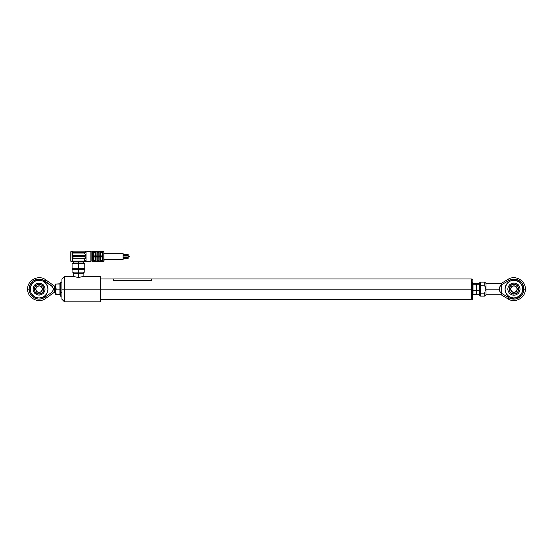 <?xml version="1.0" encoding="UTF-8"?>
<svg xmlns="http://www.w3.org/2000/svg" width="553" height="553" viewBox="0 0 553 553"><rect width="100%" height="100%" fill="white"/><g stroke="black" fill="none" stroke-linecap="round" stroke-linejoin="round"><path stroke-width="0.83" d="M471.343 289.129L100.639 289.129L471.343 289.129L471.343 299.284L471.343 289.129M100.252 299.284L471.343 299.284L471.343 278.975L151.411 278.975M100.383 289.129L100.383 276.438L100.383 289.129L64.459 289.129L100.383 289.129L100.383 301.82L100.383 289.129M61.922 278.975L61.922 289.129L61.922 278.975L64.459 276.438L64.459 289.129L64.459 276.438L73.349 276.438M73.445 276.479L78.429 277.495L78.422 273.77L83.503 273.77L73.349 273.77L78.422 273.77L78.422 272.117L78.422 277.495L83.503 276.438L95.386 276.438M61.922 289.129L64.459 289.129L61.922 289.129L61.922 299.284L61.922 289.129M100.639 301.572L100.639 289.129L100.383 301.82L64.459 301.82L64.459 289.129L64.459 301.82L61.922 299.284M472.545 282.659L471.785 282.659L471.785 299.284L471.529 282.818L471.785 278.975L471.785 282.659L472.545 282.659L472.545 299.284L472.545 282.659M471.529 299.028L472.801 299.028L472.801 282.818L472.801 298.979M472.801 279.279L472.801 282.818L472.801 279.23L471.529 279.23M100.452 261.389L93.906 261.389L103.812 261.396L103.812 251.497L93.657 251.497L93.657 261.396L93.657 251.497L92.641 251.497L92.641 261.396L93.657 261.396L92.641 261.396L92.641 251.497L92.386 261.14L92.386 251.746L93.657 251.497L93.906 256.71L102.416 256.71L102.416 261.389L100.459 261.389L102.416 261.389L102.416 256.71L100.459 256.71L102.16 256.951L102.257 261.32M98.869 256.951L95.814 256.737L95.814 261.244L93.906 261.396L95.607 261.389L93.906 261.134L93.906 256.951L95.607 256.71L100.252 256.737L99.111 256.737L99.111 261.389L100.356 261.389M85.667 251.235L86.04 251.809L85.556 251.193A0.636 0.636 0 0 0 85.404 251.18L85.404 252.32A0.38 0.38 0 0 1 85.024 252.7L85.369 252.472L85.024 252.7A0.38 0.38 0 0 0 85.404 252.32L84.512 252.742L86.04 252.742L86.04 251.18L92.386 251.878L91.114 251.878L91.114 261.016L92.386 261.016L91.114 261.016L90.892 251.663L90.892 261.23L90.892 251.663L86.04 251.18L86.04 252.23M86.04 261.714L90.892 261.23L86.04 261.714L86.04 261.078L86.04 261.714L85.404 261.714L86.04 261.714M84.733 253.972L85.404 254.352A0.38 0.38 0 0 0 85.031 253.972L85.404 254.352L85.024 255.493A0.38 0.38 0 0 0 85.404 255.113L86.04 256.447L86.04 260.152L86.04 252.742L86.04 256.447L85.024 258.286A0.38 0.38 0 0 0 85.383 258.03L72.948 258.258L84.982 258.286L84.512 260.152L86.04 260.152L84.512 260.152L84.512 261.078L86.04 261.078L86.04 260.152L86.04 261.078A0.636 0.636 0 0 1 85.404 261.714A0.636 0.636 0 0 0 86.04 261.078L84.512 261.078L84.512 261.714L85.404 261.714L84.512 261.714L84.512 261.078L76.349 261.714L78.422 261.714L78.422 262.979L78.422 261.714L84.512 261.714L80.503 261.714L80.503 261.078L76.349 261.078L76.349 261.714L76.349 261.078L72.332 261.078L72.332 261.714L76.349 261.714L72.332 261.714L72.332 261.078L70.805 261.078A0.636 0.636 0 0 0 71.441 261.714A0.636 0.636 0 0 1 70.805 261.078L72.332 261.078L72.332 251.56L70.805 251.809L70.805 261.078L70.998 251.58M72.077 268.316L78.422 268.316L72.077 268.316L72.077 263.712L78.422 263.712L72.077 263.712L73.349 262.979L78.422 262.979L73.349 262.979L73.349 261.714M78.422 263.712L78.422 268.316L78.422 263.712L84.768 263.712L78.422 263.712M78.422 269.581L78.422 268.316L78.422 269.581L72.077 269.581L78.422 269.581L78.422 272.117L78.422 269.581L84.768 269.581L78.422 269.581M72.077 272.117L78.422 272.117L72.077 272.117L72.077 269.581M95.607 256.177L93.906 255.935L97.162 255.935L96.955 251.504L102.416 251.504L102.416 256.177L97.01 256.157M100.452 256.177L102.416 256.177L102.416 251.504L100.459 251.753L102.333 251.518M95.814 251.504L96.955 251.504L95.814 251.504M93.906 261.396L104.061 261.14L103.812 251.497L103.812 261.396L103.812 251.497L93.906 251.497L95.607 251.753L95.558 252.327L93.906 252.348L95.558 252.348L95.607 255.935L95.607 251.504L93.906 251.504M104.061 259.62L123.105 259.62L123.105 253.274L104.061 253.274L123.105 253.274L123.105 259.62L104.061 259.62M123.105 255.576L128.178 255.576L128.178 254.56L123.105 254.56L128.178 254.56L128.178 255.576L123.105 255.576M123.105 256.951L128.178 256.951L128.178 255.935L123.105 255.935L128.178 255.935L128.178 256.951L123.105 256.951M129.45 256.571L128.178 256.571L129.45 256.316M123.105 258.327L128.178 258.327L128.178 257.311L123.105 257.311L128.178 257.311L128.178 258.327L123.105 258.327M102.16 255.935L102.16 251.753L102.16 255.935L100.252 255.935L102.416 256.177M100.508 255.935L100.459 251.753L100.508 252.327L102.16 252.348L100.508 252.348L100.508 255.935L98.869 255.935L100.307 256.157M98.869 251.822L98.856 252.327L97.21 252.348L97.197 251.829M96.955 256.951L95.814 256.951L95.814 261.244L96.955 261.244L96.955 256.951L96.955 261.244L98.904 261.134L98.856 256.951L98.904 261.134L97.21 260.988L97.162 261.389L100.252 261.244L99.111 261.244L99.111 256.951L97.162 256.951M100.494 261.064L102.16 261.134L100.459 261.134L100.508 256.951L100.508 260.988M95.558 260.539L93.906 260.539L95.558 260.539M93.906 261.113L93.906 256.951L95.607 256.951L95.565 261.051M95.558 257.622L95.558 260.988M97.21 260.539L98.856 260.539L97.21 260.539M97.21 260.988L97.21 256.951L97.21 260.988M100.508 260.539L102.16 260.539L100.508 260.539M102.16 261.134L102.194 256.931L100.459 256.951M100.252 256.951L100.252 261.244L100.252 256.951L99.111 256.951M95.814 256.951L93.906 256.951M93.906 255.935L93.906 251.774M98.904 251.753L95.814 251.65L96.955 251.65L96.955 255.935M97.21 255.272L97.21 252.327L98.856 252.348L98.856 255.935L98.856 251.905M102.257 251.567L100.252 251.65L100.252 255.935L100.252 251.65L99.111 251.65L99.111 255.935L100.252 255.935M99.111 255.935L99.111 251.65M98.904 255.935L97.162 256.177L98.904 256.177L97.162 255.935L97.21 251.905M95.814 251.65L95.814 255.935L95.814 251.65M95.814 261.389L97.01 261.389M85.404 255.113A0.38 0.38 0 0 1 85.349 255.313L73.093 255.493L72.713 254.352L73.093 253.972L85.024 253.972L85.349 255.313A0.38 0.38 0 0 1 85.024 255.493L85.376 255.258M73.093 253.972L84.727 253.972L84.512 252.742L84.727 253.972L84.512 252.742L86.04 252.742L85.957 251.643L85.404 251.18L71.365 251.18L70.853 251.58M85.846 251.58L85.404 251.18L85.867 251.38M85.439 251.18L86.04 251.809L85.404 251.18L86.04 251.809L85.404 251.18L86.04 251.809L85.404 251.18L85.404 252.32M85.376 254.2L85.024 253.972M72.948 258.258L73.093 256.765L85.024 256.765A0.38 0.38 0 0 1 85.404 257.145A0.38 0.38 0 0 0 85.024 256.765L85.404 257.905L84.512 260.152L84.65 259.191M84.519 259.958L84.609 259.357M85.169 252.673L72.74 252.465L73.093 251.18L84.512 251.18M85.051 251.193L84.692 251.18M85.404 257.145L86.04 256.447L85.349 255.313A0.38 0.38 0 0 1 85.293 255.382M72.948 251.207L72.332 251.56L72.332 251.18L71.441 251.18L70.805 251.809L71.441 251.18L70.805 251.809L72.332 251.56L72.332 261.078L84.512 261.078L84.512 260.152M71.441 261.714L72.332 261.714L71.441 261.714M84.768 272.117L78.422 272.117L84.768 272.117L84.768 269.581M84.768 268.316L78.422 268.316L84.768 268.316L84.768 263.712L83.503 262.979L78.422 262.979L83.503 262.979L83.503 261.714M71.441 251.18L71.143 251.56M72.332 251.56L72.713 251.56L72.332 251.56M73.093 256.765L85.024 256.765M85.21 255.445L72.823 255.382M84.512 252.742L73.093 252.7M86.04 251.18L85.404 251.18L86.04 251.18M479.651 285.396L484.732 285.113L484.857 286.171L484.732 282.148L486.004 283.419L486.004 289.129L485.555 288.168L486.004 289.129L486.004 294.839L501.232 294.839L508.055 298.931C515.168 303.652 525.751 297.659 525.35 289.129C525.751 280.599 515.168 274.606 508.055 279.327L501.232 283.419L501.633 284.871L501.232 283.419L486.004 283.419L486.004 289.129L499.331 289.129L499.829 286.8L501.232 284.871L508.801 280.578A9.968 9.968 0 0 1 523.898 289.129L525.35 289.129L523.898 289.129A9.968 9.968 0 0 1 508.801 297.68L508.055 298.931L508.801 297.68L501.633 293.387L501.232 294.839L501.633 293.387L509.97 298.281L515.126 299.028L517.656 298.378L520.933 296.221L522.544 294.148L523.553 291.728L523.553 286.53L521.804 283.018L518.838 280.454L515.12 279.23L511.207 279.535L508.801 280.578L508.055 279.327L508.801 280.578L501.232 284.871L501.232 293.387L501.633 293.387L499.829 291.459L499.331 289.129L486.004 289.129L484.857 286.164L484.732 282.148L480.287 282.148L480.287 285.113L480.287 282.148L479.651 282.783L479.651 295.309M522.64 290.857A8.883 8.883 0 0 0 522.813 289.129A8.883 8.883 0 0 1 513.924 298.012A8.883 8.883 0 0 1 505.041 289.129A8.883 8.883 0 0 0 505.214 290.857M505.214 290.864A8.883 8.883 0 0 0 513.924 298.012L510.523 297.341L507.64 295.413L505.719 292.53L505.041 289.129L505.214 290.864M513.931 298.012A8.883 8.883 0 0 0 522.64 290.864L521.313 294.065L518.859 296.519L513.924 298.012M479.651 282.783L479.7 293.014L480.287 293.145L480.287 285.113L484.732 285.113L484.767 285.645M480.039 285.134L480.287 293.145L479.651 292.938L479.651 295.475L480.287 296.111L480.287 293.145L480.287 296.111L484.732 296.111L484.732 293.145L480.287 293.145L484.732 293.145L484.857 292.095M480.039 293.125L479.651 292.938M485.776 289.613L485.154 291.072L486.004 289.129L486.004 294.839L484.732 296.111L484.732 293.145M484.732 285.113L485.555 288.168M485.776 288.652L486.004 289.129M505.421 286.551L507.64 282.846A8.883 8.883 0 0 0 505.041 289.129A8.883 8.883 0 0 1 513.924 280.247A8.883 8.883 0 0 1 522.813 289.129L522.64 287.394A8.883 8.883 0 0 0 513.931 280.247M513.924 280.247A8.883 8.883 0 0 0 510.53 280.917L513.924 280.247L518.479 281.498M507.772 289.129L508.242 286.779L509.576 284.781L511.573 283.447L513.924 282.977L516.281 283.447L518.279 284.781L519.613 286.779L520.076 289.129L519.613 291.486L518.279 293.477L516.281 294.811L513.924 295.281L511.573 294.811L509.576 293.477L508.242 291.486L507.772 289.129M522.813 289.129A8.883 8.883 0 0 0 522.64 287.401L522.64 290.864M510.523 280.924A8.883 8.883 0 0 0 507.647 282.846L510.523 280.924M517.656 298.378L518.838 297.804M520.933 296.221L521.804 295.24M523.809 287.816L523.553 286.53M505.041 289.129L505.719 285.728M518.859 281.74L521.313 284.194L522.64 287.394M501.232 294.839L501.336 294.466M499.331 289.129L499.829 286.8L501.232 284.871L501.232 293.387L499.829 291.459L499.331 289.129M518.721 289.129L518.355 290.961L517.318 292.516L515.762 293.553L513.924 293.92L513.924 295.281L513.924 293.92C520.11 294.217 520.11 284.042 513.924 284.339L516.585 285.148L517.912 286.468L518.721 289.129L518.14 291.41M513.924 284.339C507.744 284.042 507.744 294.217 513.924 293.92L511.262 293.111L509.942 291.79L509.133 289.129L509.5 287.297L511.262 285.148L513.924 284.339L513.924 282.977L513.924 284.339L516.585 285.148M517.096 289.129A3.173 3.173 0 0 1 513.924 292.302A3.173 3.173 0 0 1 510.751 289.129A3.173 3.173 0 0 0 513.924 292.302A3.173 3.173 0 0 0 517.096 289.129L517.228 289.129A3.297 3.297 0 0 1 513.924 292.433A3.297 3.297 0 0 1 510.626 289.129L511.594 291.466L513.924 292.433L516.26 291.466L517.228 289.129L516.26 286.793L513.924 285.832L511.594 286.793L510.626 289.129A3.297 3.297 0 0 1 513.924 285.832A3.297 3.297 0 0 1 517.228 289.129L517.096 289.129A3.173 3.173 0 0 0 513.924 285.956A3.173 3.173 0 0 0 510.751 289.129A3.173 3.173 0 0 1 513.924 285.956A3.173 3.173 0 0 1 517.096 289.129M510.689 289.772L510.689 288.486M513.281 285.894L514.573 285.894M517.166 288.486L517.166 289.772M514.573 292.364L513.281 292.364M476.202 294.314L476.23 287.525L476.174 294.396L473.009 294.694L476.015 294.694L476.437 290.304L479.444 290.304L479.444 293.519M476.23 285.763L476.437 294.694L479.444 294.694L476.437 294.694L476.437 293.519M476.174 286.855L476.216 286.309M476.015 283.565L473.009 283.565L476.015 283.565L476.23 287.525L476.23 284.159L476.015 284.747L473.009 284.747L476.015 284.747L476.23 287.525L476.437 284.747L479.444 284.747L479.651 292.496M472.87 284.498L472.856 286.862M472.87 289.129L472.856 292.122M473.009 293.519L473.009 290.304L476.015 290.304L473.009 290.304L473.009 283.565M479.651 285.763L479.582 284.498M476.299 289.129L476.285 292.122M479.651 287.525L479.444 290.304L476.437 290.304L476.23 284.159L476.23 287.525M476.257 283.945L476.437 283.565L479.444 283.565L479.444 284.747L476.437 284.747L476.23 284.159L476.437 283.565L479.444 283.565M33.332 280.979L37.072 279.362L39.788 279.189L42.45 279.749L52.39 286.661L53.413 289.129L52.894 290.85L51.809 292.295L44.862 297.251L45.705 298.433C38.696 303.97 27.208 298.053 27.65 289.129L29.102 289.129L27.65 289.129C27.208 280.212 38.696 274.288 45.705 279.825L54.305 285.956L54.305 289.129L55.577 289.129L54.305 289.129L54.305 292.302L52.231 293.781L51.809 292.295L44.862 297.251A9.968 9.968 0 0 1 29.102 289.129A9.968 9.968 0 0 1 44.862 281.014L45.705 279.825L44.862 281.014L51.809 285.963L52.231 284.477L52.12 284.864L52.231 284.477L52.12 284.864L52.231 284.477L54.305 285.956L54.305 292.302L52.231 293.781L52.12 293.394L52.231 293.781L45.705 298.433L44.862 297.251L41.136 298.883L38.427 299.076L35.758 298.53L33.332 297.279M53.413 289.129L53.378 289.578M55.618 284.055L55.618 287.221L56.212 289.101L55.577 286.572L55.577 291.652L56.212 289.101L59.931 289.129L59.931 284.042L55.577 284.055L55.577 294.21L56.212 294.196L55.577 291.652L55.577 294.03M30.187 289.136A8.883 8.883 0 0 0 39.069 298.012M39.076 298.012L42.477 297.341L45.36 295.413L47.282 292.53L47.959 289.129A8.883 8.883 0 0 1 39.076 298.012A8.883 8.883 0 0 1 30.187 289.129L30.864 292.53L32.793 295.413L31.687 294.065L35.675 297.341L39.076 298.012A8.883 8.883 0 0 0 47.959 289.136M39.069 280.247A8.883 8.883 0 0 0 37.341 280.412L35.675 280.924A8.883 8.883 0 0 0 34.141 281.74L31.687 284.194A8.883 8.883 0 0 0 30.187 289.122A8.883 8.883 0 0 1 39.076 280.247A8.883 8.883 0 0 1 47.959 289.129L47.282 285.728A8.883 8.883 0 0 0 46.466 284.194L45.36 282.846L46.459 284.194A8.883 8.883 0 0 0 44.012 281.74L42.477 280.924A8.883 8.883 0 0 0 39.076 280.247L37.341 280.412A8.883 8.883 0 0 0 35.675 280.917L34.141 281.74A8.883 8.883 0 0 0 31.687 284.194L30.36 287.394L30.36 290.864M33.339 297.286L31.348 295.433L29.931 293.111L29.102 289.122L29.475 286.433L30.56 283.938L33.346 280.972M33.062 289.129L33.526 286.827L34.825 284.878L36.775 283.578L39.076 283.122L41.371 283.578L43.321 284.878L44.627 286.827L45.083 289.129L44.627 291.431L43.321 293.38L41.371 294.68L39.076 295.136L36.775 294.68L34.825 293.38L33.526 291.431L33.062 289.129M47.786 290.864L47.959 289.129A8.883 8.883 0 0 0 47.282 285.735L44.012 281.74A8.883 8.883 0 0 0 42.477 280.924L39.076 280.247M38.427 279.182L39.788 279.189M34.141 296.519L35.675 297.341M42.477 297.341L44.012 296.519M47.959 289.129L47.786 287.394M44.012 281.74L42.477 280.924M35.675 280.924L34.141 281.74M30.36 287.394L30.187 289.129M53.268 290.021L51.809 292.295L52.231 293.781M52.12 284.864L51.809 285.963L53.378 288.673M36.415 285.148L35.682 285.742L37.238 284.705L39.076 284.339L39.076 283.122L39.076 284.339A4.79 4.79 0 0 1 43.867 289.129A4.79 4.79 0 0 1 39.076 293.92L39.076 295.136L39.076 293.92L37.238 293.553L35.088 291.79L35.682 292.516M35.904 289.129A3.173 3.173 0 0 0 39.076 292.302A3.173 3.173 0 0 0 42.249 289.129L42.374 289.129A3.297 3.297 0 0 1 39.076 292.433A3.297 3.297 0 0 1 35.772 289.129L35.904 289.129A3.173 3.173 0 0 1 39.076 285.956A3.173 3.173 0 0 1 42.249 289.129A3.173 3.173 0 0 1 39.076 292.302A3.173 3.173 0 0 1 35.904 289.129L35.834 288.486L35.772 289.129A3.297 3.297 0 0 1 39.076 285.832A3.297 3.297 0 0 1 42.374 289.129L42.311 289.772L42.249 289.129A3.173 3.173 0 0 0 39.076 285.956A3.173 3.173 0 0 0 35.904 289.129M35.088 291.79L34.279 289.129L34.645 287.297L35.682 285.742M41.738 293.111L42.463 292.516L40.908 293.553L39.076 293.92A4.79 4.79 0 0 1 34.279 289.129A4.79 4.79 0 0 1 39.076 284.339L41.738 285.148L43.058 286.468L42.463 285.742M43.058 286.468L43.867 289.129L43.5 290.961L42.463 292.516M38.427 285.894L39.719 285.894L37.238 286.385L35.834 288.486M42.311 288.486L41.406 286.793L39.719 285.894M39.719 292.364L38.427 292.364L40.908 291.873L42.311 289.772M35.834 289.772L36.74 291.466L38.427 292.364M60.021 294.459L60.65 296.187L60.65 292.634L60.021 291.777L60.332 294.459L59.662 294.21L60.325 294.459M60.65 292.302L60.65 296.152M61.922 292.523L60.65 292.634L61.922 292.523M60.65 282.106L60.65 292.634L60.65 282.071L61.922 282.293M60.65 282.071L60.021 283.8L60.021 291.777L60.65 292.634M60.332 294.459L60.332 283.772M59.717 294.21L55.618 294.21M56.212 294.217L59.759 294.217L56.212 294.217M55.577 291.97L56.212 294.196L59.931 294.196L59.931 289.101L56.212 289.101L55.577 291.652M55.749 285.279L56.212 284.042L55.749 285.279M55.577 286.572L55.618 285.915L55.577 286.572M55.618 284.048L60.325 283.772M60.263 294.355L59.931 289.101L60.325 289.101M60.263 289.101L59.931 284.042M151.411 280.33L151.411 278.968L113.33 278.968L113.33 280.33L151.411 280.33M99.243 276.182L95.558 276.306L99.346 276.306M98.462 276.182L95.704 276.182M97.826 276.182L95.558 276.465M113.33 278.975L100.639 278.975M99.54 276.438L100.639 276.694M83.116 276.583L83.116 273.77M83.503 273.77L83.503 272.117M73.349 273.77L73.349 272.117M73.729 276.583L73.729 273.77M72.713 268.316L72.713 269.581M84.132 268.316L84.132 269.581M55.577 285.956L54.305 285.956M55.577 292.302L54.305 292.302M60.65 296.187L61.922 295.966"/></g></svg>
